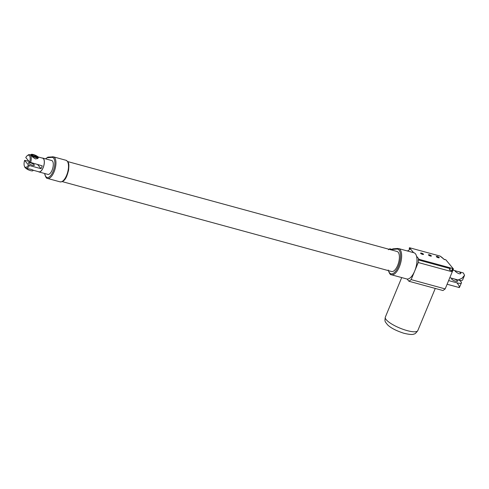 <?xml version="1.0" encoding="UTF-8"?>
<svg xmlns="http://www.w3.org/2000/svg" width="489" height="489" viewBox="0 0 489 489"><rect width="100%" height="100%" fill="white"/><g stroke="black" fill="none" stroke-linecap="round" stroke-linejoin="round"><path stroke-width="0.73" d="M67.714 161.578L397.056 251.468A10.385 4.419 105.3 0 1 398.59 262.654A10.385 4.419 105.3 0 1 391.591 271.505L62.25 181.621M42.732 158.075L51.687 160.52A7.188 3.062 105.3 0 1 52.451 161.04A7.188 3.062 105.3 0 1 52.445 169.255A7.188 3.062 105.3 0 1 47.904 174.39L38.949 171.945A7.188 3.062 -74.7 0 0 43.49 166.81A7.188 3.062 -74.7 0 0 43.497 158.595A7.188 3.062 -74.7 0 0 42.732 158.075A7.188 3.062 -74.7 0 0 42.146 158.045M38.423 171.67A7.188 3.062 -74.7 0 0 38.949 171.945M38.081 156.938L42.702 158.198A7.06 3.007 105.3 0 1 43.454 158.705A7.06 3.007 105.3 0 1 43.442 166.78A7.06 3.007 105.3 0 1 38.979 171.822L33.16 170.227C32.39 169.64 30.385 169.096 27.127 168.589L25.954 168.265A7.06 3.007 -74.7 0 0 29.413 165.514L28.454 165.013L24.597 160.374L28.93 161.309M30.593 162.666A7.06 3.007 -74.7 0 0 30.422 155.154A7.06 3.007 -74.7 0 0 29.67 154.64A7.06 3.007 -74.7 0 0 28.087 155.068L27.36 155.6A6.265 2.665 105.3 0 1 29.633 162.159L42.225 165.838A7.06 3.007 105.3 0 1 41.045 168.693L29.413 165.514M28.454 165.013A6.265 2.665 105.3 0 1 24.45 166.266L24.805 167.091A7.06 3.007 -74.7 0 0 25.954 168.265M38.38 157.623A3.998 1.033 -157.5 0 1 34.297 157.048A3.998 1.033 -157.5 0 1 31.003 154.567A3.998 1.033 -157.5 0 1 33.417 154.567A3.998 1.033 -157.5 0 1 38.38 157.623L37.757 158.577L35.422 158.931L32.824 157.232L30.85 154.964L29.67 154.64M37.635 164.585L41.045 168.693M30.391 162.8A3.197 0.825 -157.5 0 1 34.358 165.245A3.197 0.825 -157.5 0 1 31.088 164.787A3.197 0.825 -157.5 0 1 28.454 162.8A3.197 0.825 -157.5 0 1 30.391 162.8M27.36 155.6A6.265 2.665 105.3 0 0 25.776 157.519L29.633 162.159M24.45 166.266A6.265 2.665 105.3 0 1 24.597 160.374M33.16 170.233L32.995 170.63A3.998 1.033 -157.5 0 1 29.884 170.416A3.998 1.033 -157.5 0 1 25.911 168.259M31.834 155.239L37.549 157.427M33.674 154.872L37.482 156.853L37.641 157.317L34.383 156.859L31.736 154.872L33.674 154.872M430.192 255.759L429.116 255.081L430.43 255.441L430.711 255.771L430.192 255.759M430.302 255.765L430.43 255.441M429.483 255.454L429.635 255.093M438.052 257.434L436.977 256.756L438.291 257.11L438.572 257.446L438.052 257.434M438.156 257.434L438.291 257.11M437.343 257.128L437.496 256.768M422.331 254.091L421.255 253.406L422.575 253.767L422.851 254.103L422.331 254.091M422.441 254.091L422.575 253.767M421.628 253.785L421.775 253.424M429.605 255.056L430.754 255.649L429.605 255.056M437.459 256.725L438.615 257.324L437.459 256.725M421.744 253.381L422.893 253.98L421.744 253.381M429.159 254.989L428.633 255.026A1.51 0.391 22.5 0 0 428.517 255.044A1.595 0.416 -157.5 0 1 428.437 254.818A1.595 0.416 -157.5 0 1 429.733 254.916A1.595 0.416 -157.5 0 1 431.31 255.808A1.595 0.416 -157.5 0 1 431.39 256.04A1.595 0.416 -157.5 0 1 430.094 255.936A1.595 0.416 -157.5 0 1 428.517 255.044M431.176 256.144A1.51 0.391 22.5 0 0 431.102 256.047L430.754 255.649M437.019 256.664L436.494 256.694A1.51 0.391 22.5 0 0 436.377 256.713A1.595 0.416 -157.5 0 1 436.298 256.487A1.595 0.416 -157.5 0 1 437.594 256.591A1.595 0.416 -157.5 0 1 439.165 257.483A1.595 0.416 -157.5 0 1 439.25 257.709A1.595 0.416 -157.5 0 1 437.955 257.611A1.595 0.416 -157.5 0 1 436.377 256.719M439.03 257.819A1.51 0.391 22.5 0 0 438.963 257.721L438.615 257.324M421.298 253.314L420.772 253.351A1.51 0.391 22.5 0 0 420.656 253.369A1.595 0.416 -157.5 0 1 420.577 253.143A1.595 0.416 -157.5 0 1 421.873 253.247A1.595 0.416 -157.5 0 1 423.45 254.133A1.595 0.416 -157.5 0 1 423.529 254.366A1.595 0.416 -157.5 0 1 422.233 254.268A1.595 0.416 -157.5 0 1 420.656 253.375M423.315 254.469A1.51 0.391 22.5 0 0 423.242 254.378L422.893 253.98M456.689 271.199L459.208 271.805L460.87 273.131C460.143 275.441 454.562 271.199 454.966 270.686L456.689 271.199M447.111 284.237L459.36 287.581L461.427 282.831A7.421 1.919 22.5 0 0 459.232 280.252M453.554 278.767A3.197 0.825 -157.5 0 1 457.527 281.218A3.197 0.825 -157.5 0 1 454.257 280.753A3.197 0.825 -157.5 0 1 451.622 278.767A3.197 0.825 -157.5 0 1 453.554 278.767M458.835 287.11C460.143 287.605 459.513 286.181 456.934 282.831A7.421 1.919 22.5 0 0 461.427 282.831M456.934 282.831L448.633 280.57M464.55 275.295L462.606 279.977A7.421 1.919 -157.5 0 1 458.114 279.983L461.977 278.278L464.55 275.295L463.358 272.935L459.208 271.805M449.813 277.715L458.114 279.983M451.744 270.631L451.708 271.646L452.887 268.797L452.631 268.492L451.744 270.631L449.654 270.056L449.715 268.485M449.654 270.056L450.247 268.632L418.865 260.069L419.159 259.353L416.549 256.218A13.582 5.782 105.3 0 1 414.684 271.065L418.229 262.514L418.352 259.457L418.865 260.069M444.501 259.641L440.076 256.071L409.489 247.727L409.195 248.436L409.959 249.353L407.471 250.998M445.173 288.913L442.973 290.539L408.945 281.254L411.145 279.622L445.173 288.913L453.444 268.95L445.815 259.769L443.859 259.237A15.978 4.132 -157.5 0 0 440.076 256.071M452.631 268.492L419.159 259.353M451.708 271.646L418.229 262.514M413.602 252.672L409.489 247.727M452.887 268.797L453.444 268.95M411.145 279.622L414.684 271.065A13.582 5.782 105.3 0 1 407.099 279.03L408.945 281.254M388.217 270.026C389.348 273.485 390.424 275.069 391.444 274.781A13.582 5.782 -74.7 0 0 400.601 263.198A13.582 5.782 -74.7 0 0 398.596 248.577L413.938 252.764A13.582 5.782 105.3 0 1 416.549 256.218M407.099 279.03A13.582 5.782 105.3 0 1 406.787 278.968L391.444 274.781M65.991 160.282A11.186 4.762 105.3 0 1 67.641 172.324A11.186 4.762 105.3 0 1 60.098 181.859L47.549 178.436A11.186 4.762 -74.7 0 0 55.086 168.901A11.186 4.762 -74.7 0 0 53.435 156.853L65.991 160.282C69.805 162.44 68.821 165.545 68.619 170.007C67.072 175.881 65.428 181.939 60.098 181.859M45.679 158.876A5.593 2.384 105.3 0 1 47.335 157.745A0.801 0.715 -94.7 0 1 47.971 157.134L45.544 158.839M47.335 157.745L51.846 157.372A10.385 4.419 105.3 0 1 53.099 171.431A10.385 4.419 105.3 0 1 44.909 174.127L44.805 173.546M52.702 156.792A0.801 0.715 85.3 0 0 51.846 157.372M44.652 173.503L44.817 174.457A0.801 0.538 -10.1 0 1 44.909 174.127M417.795 330.601A17.573 4.542 -157.5 0 1 403.541 329.488A17.573 4.542 -157.5 0 1 386.218 319.69A17.573 4.542 -157.5 0 1 385.32 317.153C384.531 322.11 385.051 321.334 387.429 324.678C390.583 327.856 396.047 330.711 403.81 333.241C409.482 334.604 412.93 334.837 414.165 333.938C414.782 334.176 415.998 333.064 417.795 330.601L435.265 288.437M390.711 249.738L390.02 248.907A1.595 0.678 -74.7 0 0 389.849 248.791L391.665 249.286M389.097 249.298A0.801 0.691 -39.7 0 1 390.02 248.907L391.585 249.335M391.224 249.879A7.989 3.399 105.3 0 1 392.337 249.451A0.801 0.715 -94.7 0 1 392.973 248.846L390.864 249.885M392.337 249.451L396.848 249.084A0.801 0.715 -94.7 0 1 397.484 248.473L392.973 248.846M396.848 249.084A12.781 5.44 105.3 0 1 398.645 265.747A12.781 5.44 105.3 0 1 388.529 270.674M53.435 156.853L47.971 157.134M44.817 174.457C45.734 177.305 46.638 178.632 47.549 178.436M31.003 154.567L30.838 154.964M452.967 270.099L455.112 270.686M401.714 277.581L385.32 317.153M388.437 249.72L389.849 248.791M398.596 248.577L397.484 248.473"/></g></svg>
